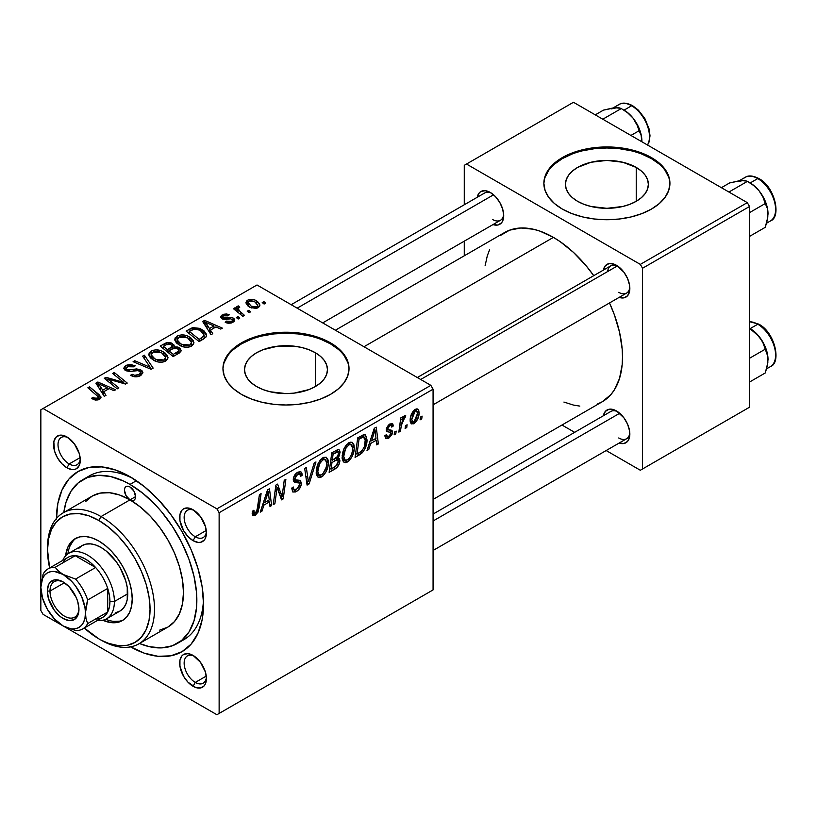 <?xml version="1.0" encoding="UTF-8"?>
<svg xmlns="http://www.w3.org/2000/svg" width="817" height="817" viewBox="0 0 817 817"><rect width="100%" height="100%" fill="white"/><g stroke="black" fill="none" stroke-linecap="round" stroke-linejoin="round"><path stroke-width="1.23" d="M636.229 167.434L636.229 201.299L629.938 204.281L622.768 206.487L606.898 208.315L591.028 206.487L583.859 204.281L577.568 201.299A41.473 23.948 180 0 1 565.425 184.366A41.473 23.948 180 0 1 591.028 162.246A41.473 23.948 180 0 1 636.229 167.434L641.386 171.059L645.216 175.206L647.575 179.699L648.371 184.366L647.575 189.044L645.216 193.527L641.386 197.673L636.229 201.299L636.229 167.434A41.473 23.948 180 0 1 648.371 184.366A41.473 23.948 180 0 1 622.768 206.487A41.473 23.948 180 0 1 577.568 201.299L572.411 197.673L568.581 193.527L566.222 189.044L565.425 184.366L566.222 179.699L568.581 175.206L572.411 171.059L577.568 167.434L591.028 162.246L606.898 160.418L622.768 162.246L636.229 167.434M669.92 183.856A63.032 36.387 0 0 0 651.466 158.631L651.466 157.61A63.032 36.387 180 0 1 669.93 183.335A63.032 36.387 180 0 1 631.02 216.965A63.032 36.387 180 0 1 562.331 209.07L571.88 213.594L582.776 216.965L594.602 219.027L606.898 219.732L619.194 219.027L631.02 216.965L641.917 213.594L651.466 209.07L659.309 203.556L665.13 197.265L668.714 190.443L669.93 183.335L668.714 176.237L665.13 169.415L659.309 163.124L651.466 157.61L641.917 153.075L631.02 149.715L619.194 147.642L606.898 146.948L594.602 147.642L582.776 149.715L571.88 153.075L562.331 157.61L554.488 163.124L548.667 169.415L545.072 176.237L543.867 183.335L545.072 190.443L548.667 197.265L554.488 203.556L562.331 209.07A63.032 36.387 180 0 1 543.867 183.335A63.032 36.387 180 0 1 582.776 149.715A63.032 36.387 180 0 1 651.466 157.61L651.466 158.631A63.032 36.387 0 0 0 583.185 150.645A63.032 36.387 0 0 0 543.867 183.856M256.661 386.574A41.473 23.948 180 0 1 244.518 369.641A41.473 23.948 180 0 1 270.121 347.521A41.473 23.948 180 0 1 315.311 352.709L315.311 386.574L309.03 389.556L294.079 393.13L285.991 393.59L270.121 391.762L262.941 389.556L256.661 386.574L251.503 382.948L247.674 378.802L245.314 374.319L244.518 369.641L245.314 364.974L247.674 360.481L251.503 356.335L256.661 352.709L262.941 349.737L277.892 346.153L294.079 346.153L301.861 347.521L309.03 349.737L315.311 352.709L320.478 356.335L324.308 360.481L326.667 364.974L327.464 369.641L326.667 374.319L324.308 378.802L320.478 382.948L315.311 386.574L315.311 352.709A41.473 23.948 180 0 1 327.464 369.641A41.473 23.948 180 0 1 301.861 391.762A41.473 23.948 180 0 1 256.661 386.574M349.012 369.131A63.032 36.387 0 0 0 330.558 343.906L330.558 342.885A63.032 36.387 180 0 1 349.022 368.61A63.032 36.387 180 0 1 310.113 402.23A63.032 36.387 180 0 1 241.413 394.345L250.972 398.87L261.869 402.23L273.695 404.303L285.991 405.007L298.287 404.303L310.113 402.23L321.01 398.87L330.558 394.345L338.401 388.831L344.223 382.54L347.807 375.708L349.022 368.61L347.807 361.512L344.223 354.69L338.401 348.399L330.558 342.885L321.01 338.35L310.113 334.99L298.287 332.917L285.991 332.223L273.695 332.917L261.869 334.99L250.972 338.35L241.413 342.885L233.58 348.399L227.749 354.69L224.164 361.512L222.959 368.61L224.164 375.708L227.749 382.54L233.58 388.831L241.413 394.345A63.032 36.387 180 0 1 222.959 368.61A63.032 36.387 180 0 1 261.869 334.99A63.032 36.387 180 0 1 330.558 342.885L330.558 343.906A63.032 36.387 0 0 0 262.277 335.92A63.032 36.387 0 0 0 222.959 369.131M194.221 656.133A15.758 9.099 -120 0 0 184.162 663.751A15.758 9.099 -120 0 0 195.283 682.42L193.057 686.28A18.914 10.917 60 0 1 179.689 663.128A18.914 10.917 60 0 1 193.057 655.408L187.941 653.631L183.6 654.468L181.946 655.847L179.944 660.259L179.944 666.284L183.6 676.302L187.941 682.154L195.671 687.495L200.492 687.975L204.179 685.841L205.414 683.89L206.425 678.57L205.414 672.064L200.492 662.301L193.057 655.408A18.914 10.917 60 0 1 206.425 678.57A18.914 10.917 60 0 1 193.057 686.28L195.283 682.42A15.758 9.099 60 0 1 184.989 668.541A15.758 9.099 60 0 1 187.41 655.908A15.758 9.099 60 0 1 194.221 656.133M68.087 437.667A15.758 9.099 -120 0 0 58.027 445.275A15.758 9.099 -120 0 0 69.149 463.954L66.923 467.814A18.914 10.917 60 0 1 53.554 444.652A18.914 10.917 60 0 1 66.923 436.932L61.806 435.155L59.498 435.247L55.801 437.381L53.81 441.793L54.565 451.147L57.466 457.837L61.806 463.688L66.923 467.814L72.039 469.591L74.357 469.499L76.379 468.754L79.28 465.414L80.291 460.094L79.28 453.598L74.357 443.825L66.923 436.932A18.914 10.917 60 0 1 80.291 460.094A18.914 10.917 60 0 1 66.923 467.814L69.149 463.954A15.758 9.099 60 0 1 58.855 450.065A15.758 9.099 60 0 1 61.275 437.442A15.758 9.099 60 0 1 68.087 437.667M194.221 510.492A15.758 9.099 -120 0 0 184.162 518.101A15.758 9.099 -120 0 0 195.283 536.779L193.057 540.64A18.914 10.917 60 0 1 179.689 517.478A18.914 10.917 60 0 1 193.057 509.757L187.941 507.98L183.6 508.817L181.946 510.196L179.944 514.608L179.944 520.633L183.6 530.652L187.941 536.503L193.057 540.64L198.174 542.417L200.492 542.325L204.179 540.19L205.414 538.24L206.425 532.919L205.414 526.424L200.492 516.65L193.057 509.757A18.914 10.917 60 0 1 206.425 532.919A18.914 10.917 60 0 1 193.057 540.64L195.283 536.779A15.758 9.099 60 0 1 184.989 522.89A15.758 9.099 60 0 1 187.41 510.268A15.758 9.099 60 0 1 194.221 510.492M80.137 457.612L69.149 463.954L80.137 457.612M206.272 676.088L195.283 682.42L206.272 676.088M206.272 530.437L195.283 536.779L206.272 530.437M417.313 377.525L610.83 265.801A15.758 9.099 60 0 1 617.642 266.025A15.758 9.099 -120 0 0 607.644 271.54M603.375 270.11A18.914 10.917 60 0 1 616.478 265.3L613.873 264.085L609.053 263.605L605.366 265.739L603.365 270.151M490.343 192.475L485.227 190.698L480.886 191.535L479.232 192.914L477.23 197.326A18.914 10.917 60 0 1 490.343 192.475L490.343 192.475A18.914 10.917 60 0 1 503.711 215.637L502.7 209.142L499.8 202.453L495.459 196.601L490.343 192.475M603.375 415.751A18.914 10.917 60 0 1 616.478 410.941L611.361 409.164L609.053 409.256L605.366 411.39L603.365 415.802M82.721 479.732A94.547 54.586 60 0 1 129.995 484.41L136.398 480.713L129.995 484.41L123.438 480.999L110.581 476.525L98.479 475.331L87.582 477.445L78.309 482.796L71.028 491.18L66.014 502.261L63.808 512.484A94.547 54.586 60 0 1 82.721 479.732L89.4 475.872A94.547 54.586 60 0 1 133.416 478.762A94.547 54.586 -120 0 0 86.183 478.006M56.455 518.458A104.004 60.049 60 0 1 129.995 476.689L115.646 470.041L101.849 466.905L89.135 467.416L77.993 471.542L68.842 479.13L62.051 489.883L57.864 503.395L56.455 519.152M335.368 330.221L504.559 232.539A97.703 56.404 -120 0 1 553.415 237.379L560.186 241.669L573.463 252.392L585.983 265.596L593.745 275.666A97.703 56.404 -120 0 0 553.415 237.379L363.984 346.745L553.415 237.379L539.935 231.129L533.358 229.23L520.848 227.994L509.583 230.18L500.004 235.715M597.237 404.119L602.262 401.76A97.703 56.404 -120 0 0 609.502 302.964L614.343 314.719L619.521 332.162L622.166 349.022L622.493 357.039L622.166 364.658L619.521 378.475L614.343 389.934L610.85 394.631L602.262 401.76L433.071 499.442M433.071 514.077L610.83 411.451A15.758 9.099 60 0 1 617.642 411.676M291.179 304.7L484.695 192.975A15.758 9.099 60 0 1 491.507 193.2M40.85 409.787L40.85 610.503L40.85 409.787L257.018 284.98L430.845 385.338L216.903 508.858L43.076 408.5L216.903 508.858L219.13 512.719L219.13 713.435L433.071 589.915L433.071 389.198L219.13 512.719L219.13 713.435L216.903 714.722L43.076 614.364L40.85 610.503L43.076 614.364L216.903 714.722L433.071 589.915L216.903 714.722L433.071 589.915L433.071 389.198L430.845 385.338L433.071 389.198L219.13 512.719L216.903 508.858L430.845 385.338L257.018 284.98L40.85 409.787M354.261 447.634L353.638 452.434L351.637 457.438L349.002 460.859L345.693 462.667L343.406 461.83L342.18 458.664L342.578 452.843L343.967 448.696L346.285 444.938L350.095 442.181L352.229 442.314L353.996 444.959L354.261 447.634L352.362 442.385L348.879 442.722L344.243 448.114L342.109 457.326L344.11 462.412L347.46 462.013L342.221 458.991L347.46 462.013C352.025 458.133 354.292 453.333 354.261 447.634L352.474 446.603L354.261 447.634M370.683 443.468L368.773 449.483L367.017 450.494L374.257 428.302L376.239 427.158L378.383 443.937L376.749 444.877L376.228 440.261L370.683 443.468L376.228 440.261L376.749 444.877L378.383 443.937L376.239 427.158L374.257 428.302L367.017 450.494L368.773 449.483L367.579 448.788L368.773 449.483L370.683 443.468L369.529 442.794L370.683 443.468M255.343 515.2L253.73 515.741L252.555 515.088L252.3 511.35L253.924 510.176L253.862 512.586L254.751 513.29L256.793 511.585L259.449 494.581L261.093 493.631L258.101 512.024L255.343 515.2L259.163 507.949L261.093 493.631L259.449 494.581L257.58 508.419L255.455 513.035L254.281 513.188L253.924 510.176L252.3 511.35L253.025 515.558L255.343 515.2L252.157 513.362L255.343 515.2M299.012 482.918L293.283 479.599L295.121 482.479L293.936 481.795L297.071 482.653L293.354 480.508L299.339 483.102L299.768 484.44L296.602 489.281L293.701 489.393L291.659 488.219L293.701 489.393L293.283 486.983L291.659 488.137L292.956 492.079L296.489 491.446C299.461 489.577 301.095 486.871 301.381 483.327L293.334 478.68L301.361 483.878L300.574 486.861L298.338 490.057L295.468 491.957L292.772 491.957L291.659 488.137L293.283 486.983L293.803 489.536L295.764 489.689L298.276 487.923L299.706 485.135L299.226 483.021L295.121 482.479L293.538 481.162L293.569 477.516L295.968 473.543L299.42 471.603L300.922 471.838L301.882 473.043L302.198 475.29L300.574 476.413L300.094 474.371L298.174 474.146L296.091 475.647L294.917 478.262L295.509 479.804L300.38 480.457L301.381 483.327L300.299 480.406L295.509 479.804L293.344 478.578L295.254 479.661M315.965 461.952L309.153 483.899L307.08 485.104L304.69 468.468L306.334 467.518L308.377 481.775L314.218 462.963L315.965 461.952L314.218 462.963L308.377 481.775L306.334 467.518L304.69 468.468L307.08 485.104L309.153 483.899L306.702 482.49L309.153 483.899L315.965 461.952M328.332 462.606L327.699 467.406L325.707 472.41L323.072 475.831L319.764 477.639L317.476 476.801L316.25 473.635L316.649 467.814L318.038 463.668L320.346 459.91L323.552 457.377L326.3 457.285L328.066 459.93L328.332 462.606L326.432 457.357L322.94 457.694L318.313 463.086L316.179 472.297L318.181 477.383L321.53 476.985L316.291 473.962L321.53 476.985C326.095 473.104 328.363 468.304 328.332 462.606L326.545 461.574L328.332 462.606M422.103 416.119L421.725 418.907L420.101 419.846L420.449 417.078L422.103 416.119L420.449 417.078L420.101 419.846L421.725 418.907L420.316 418.1L421.725 418.907L422.103 416.119M339.882 460.563L339.157 464.005L337.176 467.283L329.139 472.359L331.773 452.822L337.932 449.575L338.892 449.646L339.974 451.198L339.576 455.283L337.932 458.051L339.412 458.643L339.882 460.563L338.973 458.245L337.932 458.051L340.076 452.414L339.096 449.748L337.932 449.575L331.773 452.822L329.139 472.359L335.389 468.754L333.571 467.702L335.389 468.754C338.187 466.721 339.688 463.995 339.882 460.563L335.777 458.194L339.882 460.563M263.922 505.1L262.002 511.125L260.245 512.136L267.496 489.945L269.477 488.801L271.612 505.58L269.988 506.52L269.457 501.904L263.922 505.1L269.457 501.904L269.988 506.52L271.612 505.58L269.477 488.801L267.496 489.945L260.245 512.136L262.002 511.125L260.807 510.431L262.002 511.125L263.922 505.1L262.768 504.436L263.922 505.1M276.534 491.742L274.869 503.701L273.225 504.64L275.891 485.094L277.596 484.103L282.059 496.818L284.234 480.273L285.879 479.324L283.244 498.86L281.528 499.851L277.034 487.187L276.534 491.742L277.034 487.187L281.528 499.851L283.244 498.86L285.879 479.324L284.234 480.273L282.059 496.818L277.596 484.103L275.891 485.094L273.225 504.64L274.869 503.701L273.46 502.894L274.869 503.701L276.534 491.742L275.094 490.915L276.534 491.742M388.729 438.198L385.879 438.668L384.858 435.747L386.472 434.583L387.595 436.87L390.26 435.195L390.74 432.499L386.798 431.468L386.329 428.986L388.371 425.054L391.731 423.431L392.783 423.921L393.365 425.923L391.741 427.097L391.169 425.565L389.811 425.647L387.891 428.547L388.32 429.742L392.089 430.59L392.538 432.612L391.864 434.858L388.729 438.198L392.548 432.193L391.731 430.283L388.055 429.517L387.891 428.547L389.597 425.759L391.129 425.534L391.741 427.097L393.365 425.923L392.436 423.635L389.668 424.084L386.267 429.773L387.074 431.693L390.597 432.326L390.935 433.276L388.8 436.513L387.166 436.738L386.472 434.583L384.858 435.747L388.729 438.198L384.858 435.961L385.869 438.658L388.729 438.198M362.197 452.843L355.068 457.387L357.713 437.851L364.464 434.613L366.659 436.799L366.762 443.069L364.831 449.054L362.197 452.843C365.516 448.727 367.119 444.387 367.027 439.852L365.373 434.889L363.585 434.695L357.713 437.851L355.068 457.387L359.694 454.722L357.866 453.67L359.694 454.722L362.197 452.843L360.644 451.954L362.197 452.843M419.09 412.575L418.825 415.465L416.711 420.888L413.616 423.798L411.125 423.666L410.226 421.521L410.44 417.61L412.973 411.4L416.956 408.766L418.651 409.94L419.09 412.575L417.834 409.011L415.312 409.276C411.737 412.34 410.022 416.108 410.175 420.592L411.421 423.88L414.035 423.584L410.205 421.368L414.035 423.584C417.507 420.571 419.192 416.905 419.09 412.575L417.14 411.441L419.09 412.575M407.111 424.779L406.733 427.567L405.109 428.496L405.457 425.728L407.111 424.779L405.457 425.728L405.109 428.496L406.733 427.567L405.324 426.75L406.733 427.567L407.111 424.779M401.31 425.463L400.483 431.172L398.839 432.122L400.759 417.916L402.403 416.966L401.984 419.907L403.721 416.313L405.722 415.291L405.079 417.712L403.874 418.069L402.454 420.428L401.31 425.463L405.722 415.291L404.619 415.455L401.984 419.907L402.403 416.966L400.759 417.916L398.839 432.122L400.483 431.172L399.084 430.365L400.483 431.172L401.31 425.463L399.85 424.615L401.31 425.463M396.174 431.09L395.796 433.878L394.172 434.818L394.509 432.05L396.174 431.09L394.509 432.05L394.172 434.818L395.796 433.878L394.386 433.071L395.796 433.878L396.174 431.09M239.8 318.079L237.941 316.577L236.287 317.537L238.176 319.018L239.8 318.079L237.941 316.577L236.287 317.537L238.176 319.018L239.8 318.079M250.737 311.767L248.889 310.266L247.224 311.226L249.114 312.707L250.737 311.767L248.889 310.266L247.224 311.226L249.114 312.707L250.737 311.767M191.668 346.102L193.741 343.886L193.425 340.73L190.872 337.901L186.705 335.685L181.752 334.878L178.443 335.43L175.104 337.911L174.797 340.086L176.401 342.926L180.189 345.642L184.591 347.072L188.788 347.113L191.668 346.102L193.966 342.711L189.411 336.951C185.561 334.602 181.456 334.306 177.075 336.053L174.797 340.086L179.566 345.305C183.386 347.531 187.42 347.797 191.668 346.102M212.777 333.683L210.439 330.119L215.974 326.923L220.753 329.077L222.387 328.138L204.648 320.366L202.667 321.51L211.021 334.694L212.777 333.683L210.439 330.119L215.974 326.923L220.753 329.077L222.387 328.138L204.648 320.366L202.667 321.51L211.021 334.694L212.777 333.683M179.393 352.954L181.108 350.983L180.496 348.788L177.943 347.062L173.929 346.868L174.011 345.009L171.07 342.854L166.597 342.629L160.183 346.04L173.143 356.569L179.393 352.954L181.16 350.534L179.025 347.562L173.929 346.868L174.246 345.857L172.275 343.436L166.597 342.629L160.183 346.04L173.143 356.569L179.393 352.954M153.157 368.11L144.364 355.17L142.618 356.171L150.144 367.272L134.734 360.726L133.1 361.676L151.084 369.304L153.157 368.11L144.364 355.17L142.618 356.171L150.144 367.272L134.734 360.726L133.1 361.676L151.084 369.304L153.157 368.11M92.924 399.145L95.262 400.034L98.03 399.922L100.266 398.778L100.93 396.909L89.502 386.85L87.858 387.789L98.591 397.062L97.009 398.502L95.068 398.41L93.067 397.185L91.637 398.236L92.924 399.145L99.551 399.288L101.002 397.358L99 394.56L89.502 386.85L87.858 387.789L98.591 397.144L97.836 398.175L94.272 398.053L93.067 397.185L91.637 398.236L92.924 399.145M118.863 387.901L107.824 379.017L125.532 384.051L127.248 383.061L114.288 372.532L112.634 373.481L123.704 382.387L106.006 377.311L104.29 378.302L117.229 388.851L118.863 387.901L107.824 379.017L125.532 384.051L127.248 383.061L114.288 372.532L112.634 373.481L123.704 382.387L106.006 377.311L104.29 378.302L117.229 388.851L118.863 387.901M106.006 395.326L103.667 391.762L109.212 388.565L113.982 390.72L115.616 389.78L97.877 382.009L95.895 383.153L104.249 396.337L106.006 395.326L103.667 391.762L109.212 388.565L113.982 390.72L115.616 389.78L97.877 382.009L95.895 383.153L104.249 396.337L106.006 395.326M140.698 375.534L142.924 372.828L142.209 370.979L140.248 369.672L136.51 368.927L128.586 369.989L126.523 369.059L126.4 367.773L128.238 366.404L131.323 365.955L133.804 366.833L135.254 365.802L130.363 364.453L126.809 365.138L124.409 366.731L123.806 368.406L124.838 370.009L129.443 371.5L138.247 370.612L140.544 372.327L139.523 374.063L137.052 375.197L134.734 375.32L132.017 374.227L130.587 375.269L132.844 376.32L137.705 376.688L140.698 375.534L142.934 372.654L141.004 370.06L127.146 369.539L126.237 368.344L127.615 366.71L133.804 366.833L134.928 365.608L125.849 365.628L123.786 368.15L125.624 370.54L130.863 371.439L137.746 370.54L139.533 371.081L140.555 372.491L138.982 374.421L134.734 375.32L132.017 374.227L130.587 375.269C133.876 377.229 137.246 377.321 140.698 375.534M165.739 361.073L167.812 358.857L167.485 355.701L164.942 352.873L160.775 350.656L155.822 349.85L152.503 350.401L149.174 352.883L148.868 355.058L150.461 357.897L154.25 360.614L158.661 362.043L162.859 362.084L165.739 361.073L168.036 357.683L163.471 351.923C159.632 349.574 155.516 349.278 151.145 351.024L148.868 355.058L153.637 360.277C157.456 362.503 161.49 362.768 165.739 361.073M225.216 322.296L228.147 323.287L231.18 323.032L234.152 321.367L234.755 319.702L233.805 318.385L231.395 317.507L223.572 317.833L222.714 316.741L223.695 315.689L225.666 315.26L227.841 315.862L229.26 314.811L226.656 313.973L223.725 314.249L220.702 316.312L221.642 318.579L224.859 319.508L230.649 318.814L232.559 319.713L232.263 320.928L230.935 321.724L228.923 321.98L226.421 321.122L225.216 322.296L232.927 322.286L234.775 320.019L233.468 318.17L230.598 317.456L223.327 317.701L222.714 316.812L223.47 315.811L227.841 315.862L229.26 314.811L222.122 314.953L220.57 316.935L221.958 318.773L230.649 318.814L232.661 320.111L231.589 321.418L226.421 321.122L225.216 322.296M203.699 338.922L206.323 336.502L206.344 334.071L204.199 331.059L199.767 328.363L192.802 327.617L186.113 331.069L199.072 341.598L205.823 337.268L206.578 335.358L201.809 329.374L192.189 327.791L186.113 331.069L199.072 341.598L203.699 338.922M258.243 307.672L259.796 305.966L259.704 304.026L257.426 301.432L254.414 299.829L248.705 299.716L246.703 300.942L245.999 303.036L247.674 305.721L250.288 307.519L256.272 308.407L258.243 307.672L259.949 305.149L256.293 300.707C253.617 299.073 250.768 298.889 247.765 300.145L245.958 302.617L249.859 307.284L258.243 307.672M244.487 315.372L238.513 310.041L238.033 308.152L239.718 307.315L238.584 305.926L236.47 307.008L236.991 309.306L235.061 307.723L233.417 308.673L242.843 316.322L244.487 315.372L240.78 312.278L237.951 308.581L239.718 307.315L238.584 305.926L237.073 306.324L236.389 307.509L236.991 309.306L235.061 307.723L233.417 308.673L242.843 316.322L244.487 315.372M265.729 303.107L263.881 301.606L262.216 302.566L264.105 304.047L265.729 303.107L263.881 301.606L262.216 302.566L264.105 304.047L265.729 303.107M203.453 600.066A94.547 54.586 60 0 1 183.948 639.629A94.547 54.586 60 0 1 180.486 641.355A94.547 54.586 -120 0 0 203.453 600.066M464.27 165.33L464.27 204.771L464.27 165.33L573.473 102.278L747.289 202.636L640.324 264.391L466.497 164.043L640.324 264.391L642.55 268.252L642.55 468.968L749.526 407.213L749.526 206.497L642.55 268.252L642.55 468.968L640.324 470.255L606.163 450.535L640.324 470.255L749.526 407.213L640.324 470.255L749.526 407.213L749.526 206.497L747.289 202.636L749.526 206.497L642.55 268.252L640.324 264.391L747.289 202.636L573.473 102.278L464.27 165.33M464.27 241.158L464.27 255.803L464.27 241.158M574.647 432.336L561.973 425.024L574.647 432.336M619.092 443.039L623.912 443.508L627.599 441.384L629.59 436.972L629.59 430.947L627.599 424.227L623.912 417.834L616.478 410.941A18.914 10.917 60 0 1 629.846 434.103A18.914 10.917 60 0 1 619.133 443.049M492.957 224.563L497.778 225.043L501.464 222.908L502.7 220.958L503.711 215.637A18.914 10.917 60 0 1 492.998 224.573M619.092 297.388L623.912 297.868L627.599 295.734L629.59 291.322L629.59 285.296L627.599 278.577L623.912 272.184L616.478 265.3A18.914 10.917 60 0 1 629.846 288.452A18.914 10.917 60 0 1 619.133 297.398M563.924 402.056L573.463 405.069L579.845 406.11M489.587 249.777L487.3 255.823L485.135 265.596M629.795 287.084A15.758 9.099 60 0 1 626.588 293.099A15.758 9.099 60 0 1 618.704 292.312A15.758 9.099 -120 0 0 629.795 287.084M503.66 214.258A15.758 9.099 60 0 1 500.453 220.273A15.758 9.099 60 0 1 492.569 219.497A15.758 9.099 -120 0 0 503.66 214.258M618.704 437.963A15.758 9.099 -120 0 0 629.795 432.734A15.758 9.099 60 0 1 626.588 438.749L433.071 550.474M129.995 646.523L144.343 653.181L158.13 656.317L170.845 655.806L181.997 651.68L191.137 644.092L197.939 633.328L202.116 619.817L203.535 604.069L202.116 586.688L197.939 568.336L191.137 549.739L181.997 531.581L170.845 514.587L158.13 499.401L144.343 486.605L129.995 476.689A104.004 60.049 60 0 1 203.535 604.069A104.004 60.049 60 0 1 130.587 646.87M206.374 531.54A15.758 9.099 60 0 1 203.167 537.555A15.758 9.099 60 0 1 195.283 536.779A15.758 9.099 -120 0 0 206.374 531.54M206.374 677.191A15.758 9.099 60 0 1 203.167 683.206A15.758 9.099 60 0 1 195.283 682.42A15.758 9.099 -120 0 0 206.374 677.191M80.24 458.715A15.758 9.099 60 0 1 77.033 464.73A15.758 9.099 60 0 1 69.149 463.954A15.758 9.099 -120 0 0 80.24 458.715M347.807 362.544L344.223 355.712M338.401 349.421L330.558 343.906L321.01 339.382M310.113 336.022L298.287 333.949L285.991 333.254L273.695 333.949L261.869 336.022M250.972 339.382L241.413 343.906L233.58 349.421M227.749 355.712L224.164 362.544M668.714 177.269L665.13 170.436M659.309 164.146L651.466 158.631L641.917 154.107M631.02 150.747L619.194 148.674L606.898 147.979L594.602 148.674L582.776 150.747M571.88 154.107L562.331 158.631L554.488 164.146M548.667 170.436L545.072 177.269M106.006 379.701L106.006 377.311L106.006 379.701M114.002 380.936L114.002 379.486L114.002 380.936M119.813 382.509L119.813 381.1L119.813 382.509M123.704 383.561L123.704 382.387L123.704 383.561M114.288 374.84L114.288 372.532L114.288 374.84M107.824 381.182L107.824 379.017L107.824 381.182M111.02 383.786L111.02 381.447L111.02 383.786M97.877 386.278L97.877 382.009L97.877 386.278M103.667 395.418L103.667 391.762L103.667 395.418M102.738 390.199L100.266 386.278L100.266 390.046L100.266 386.278L98.367 383.694L98.367 387.054L98.367 383.694L107.16 387.646L107.16 389.75L107.16 387.646L102.738 390.199L102.738 393.947L102.738 390.199L98.367 383.694L107.16 387.646L102.738 390.199M93.067 399.227L93.067 397.185L93.067 399.227M94.272 399.768L94.272 398.053L94.272 399.768M97.836 399.973L97.836 398.175L97.836 399.973M89.502 389.127L89.502 386.85L89.502 389.127M99 399.574L99 394.56L99 399.574M132.017 375.994L132.017 374.227L132.017 375.994M132.507 376.198L132.507 374.523L132.507 376.198M134.734 376.79L134.734 375.32L134.734 376.79M138.982 376.331L138.982 374.421L138.982 376.331M125.849 370.652L125.849 365.628L125.849 370.652M127.146 371.184L127.146 369.539L127.146 371.184M129.147 371.49L129.147 369.999L129.147 371.49M133.569 371.041L133.569 369.325L133.569 371.041M141.004 375.34L141.004 370.06L141.004 375.34M134.734 362.37L134.734 360.726L134.734 362.37M145.528 366.945L145.528 365.23L145.528 366.945M150.144 368.906L150.144 367.272L150.144 368.906M144.364 358.786L144.364 355.17L144.364 358.786M148.806 354.364L148.868 355.058M151.145 358.54L151.145 351.024L151.145 358.54M163.471 354.006L163.471 351.923L163.471 354.006M151.339 355.007L151.564 353.455L153.371 351.872L158.661 351.545L162.849 353.506L165.228 356.171L165.514 358.173L164.033 359.96L164.033 361.808L164.033 359.96L158.345 360.552L153.239 357.928L151.339 355.007L152.912 352.107L161.684 352.76L165.596 357.56L164.033 359.96L155.332 359.378L155.332 361.104L155.332 359.378L151.339 355.007L151.339 358.714L151.308 354.537L151.308 358.683M164.176 345.836L164.176 343.732L164.176 345.836M166.597 344.447L166.597 342.629L166.597 344.447L168.639 343.845L170.722 344.406L172.009 346.183L172.009 349.033L172.009 346.183L170.018 348.083L170.018 350.187L170.018 348.083L167.383 349.605L163.339 346.316L163.339 348.604L163.339 346.316L166.117 344.713L170.722 344.406L171.999 345.938L171.284 347.215L167.383 349.605L167.383 351.882L167.383 349.605L163.339 346.316L166.607 344.447M172.275 348.879L172.275 343.436L172.275 348.879M173.929 348.103L173.929 346.868L173.929 348.103M179.025 353.169L179.025 347.562L179.025 353.169M172.009 349.033L172.009 346.183M173.265 354.384L168.894 350.83L168.894 353.107L168.894 350.83L172.326 348.849L177.36 348.471L178.688 350.238L177.83 353.863L177.83 351.657L176.309 352.627L176.309 354.741L176.309 352.627L173.265 354.384L173.265 356.488L173.265 354.384L168.894 350.83L174.389 347.971L177.922 348.859L178.688 350.268L178.157 351.341L173.265 354.384M226.421 322.868L226.421 321.122L226.421 322.868M231.589 322.899L231.589 321.418L231.589 322.899M222.122 318.875L222.122 314.953L222.122 318.875M223.327 319.324L223.327 317.701L223.327 319.324M224.409 319.488L224.409 318.14L224.409 319.488M226.748 319.304L226.748 317.946L226.748 319.304M230.598 318.804L230.598 317.456L230.598 318.804M233.468 321.939L233.468 318.17L233.468 321.939M204.648 324.635L204.648 320.366L204.648 324.635M210.439 333.775L210.439 330.119L210.439 333.775M209.499 328.557L207.028 324.635L207.028 328.403L207.028 324.635L205.138 322.051L205.138 325.411L205.138 322.051L213.921 326.003L213.921 328.107L213.921 326.003L209.499 328.557L209.499 332.305L209.499 328.557L205.138 322.051L213.921 326.003L209.499 328.557M190.004 330.926L190.004 328.822L190.004 330.926M192.189 329.67L192.189 327.791L192.189 329.67M201.809 331.406L201.809 329.374L201.809 331.406M199.205 339.412L189.268 331.345L189.268 333.632L189.268 331.345L193.935 328.955L200.094 330.252L204.127 335.021L201.288 338.218L201.288 340.321L201.288 338.218L199.205 339.412L199.205 341.516L199.205 339.412L189.268 331.345L195.12 328.802L198.071 329.302L201.585 331.232L203.668 333.53L203.995 335.777L199.205 339.412M174.736 339.392L174.797 340.086M177.075 343.569L177.075 336.053L177.075 343.569M189.411 339.035L189.411 336.951L189.411 339.035M177.279 340.035L177.493 338.483L179.311 336.9L184.591 336.573L188.778 338.534L191.168 341.2L191.444 343.191L189.963 344.988L189.963 346.837L189.963 344.988L184.274 345.581L179.168 342.956L177.279 340.035L178.841 337.135L187.614 337.789L191.525 342.589L189.963 344.988L181.262 344.406L181.262 346.132L181.262 344.406L177.279 340.035L177.279 343.743L177.238 339.566L177.238 343.712M247.765 305.803L247.765 300.145L247.765 305.803M256.293 302.831L256.293 300.707L256.293 302.831M251.309 306.252L248.092 302.535L249.114 301.003L254.659 301.636L257.764 305.384L256.834 308.264L256.834 306.845L251.309 306.252L251.309 307.978L251.309 306.252L248.184 303.076L248.409 301.626L250.104 300.646L254.383 301.473L257.712 304.966L257.232 306.559L255.476 307.274L251.309 306.252M248.889 312.523L248.889 310.266L248.889 312.523M235.061 310L235.061 307.723L235.061 310M236.991 311.573L236.991 309.306L236.991 311.573M237.073 311.634L237.073 306.324L237.073 311.634M238.584 307.56L238.584 305.926L238.584 307.56M240.78 314.647L240.78 312.278L240.78 314.647M237.941 318.834L237.941 316.577L237.941 318.834M263.881 303.863L263.881 301.606L263.881 303.863M336.298 450.228L340.076 452.414L336.298 450.228M336.788 457.387L337.932 458.051L336.788 457.387M332.294 460.247L333.111 454.16L331.702 453.353L333.111 454.16L335.889 452.557L334.071 451.505L335.889 452.557L337.891 451.964L338.463 453.425L337.564 456.458L332.294 460.247L330.885 459.44L332.294 460.247L337.431 456.662L338.452 453.782L337.911 451.975L333.111 454.16L332.294 460.247M331.089 469.132L331.978 462.534L330.579 461.728L331.978 462.534L335.419 460.553L333.591 459.501L335.419 460.553L337.717 459.92L338.258 461.442L335.726 466.354L331.089 469.132L329.69 468.325L331.089 469.132L336.88 465.22L338.136 462.565L337.829 459.991L336.451 460.032L331.978 462.534L331.089 469.132M317.793 471.45L319.59 463.739L318.344 463.025L319.59 463.739L322.889 459.828L321.306 458.919L322.889 459.828L325.329 459.624L326.708 463.341C326.81 467.773 325.115 471.603 321.653 474.82L319.181 475.014L317.793 471.45L316.24 470.551L317.793 471.45L318.293 474.064L319.304 475.085L320.795 475.188L322.858 473.87L326.259 467.11L326.698 462.841L325.83 460.012L323.328 459.614L320.264 462.555L318.181 467.692L317.793 471.45M305.803 476.209L307.835 477.383L305.803 476.209M306.446 480.662L308.377 481.775L306.446 480.662M296.489 491.446L291.669 488.668L296.489 491.446M291.669 488.362L293.701 489.393M295.509 479.804L293.507 477.741L294.906 478.548L297.592 474.432L295.999 473.513L297.592 474.432L299.788 474.126L300.574 476.413L302.198 475.29L297.347 472.481L302.198 475.29L297.684 472.277L302.208 474.881L300.87 471.807L297.643 472.297C294.937 473.962 293.487 476.393 293.283 479.599L299.339 483.102M294.457 482.214L295.121 482.479M252.586 511.136L253.781 511.83L252.586 511.136M257.753 507.143L259.163 507.949L257.753 507.143M269.753 504.498L271.612 505.58L269.753 504.498M267.639 500.852L269.457 501.904L267.639 500.852M264.81 502.486L266.965 495.899L265.78 495.204L266.965 495.899L268.262 491.466L267.2 490.854L268.262 491.466L269.232 499.933L264.81 502.486L263.625 501.801L264.81 502.486L269.232 499.933L268.262 491.466L264.81 502.486M277.32 488.28L279.72 489.669L277.32 488.28M278.628 492.273L281.232 493.764L278.628 492.273M279.894 495.562L282.059 496.818L279.894 495.562M280.558 497.318L283.244 498.86L280.558 497.318M275.707 486.421L277.034 487.187L275.707 486.421M386.318 430.416L389.035 431.989L386.318 430.416M389.923 423.941L393.365 425.923L389.923 423.941M388.371 425.054L389.597 425.759L388.371 425.054M386.615 427.812L387.891 428.547L386.615 427.812M386.4 428.557L388.055 429.517L386.4 428.557M386.39 428.639L388.055 429.517M388.259 429.711L392.548 432.193L388.259 429.711M376.525 442.865L378.383 443.937L376.525 442.865M374.4 439.209L376.228 440.261L374.4 439.209M371.582 440.843L373.737 434.256L372.542 433.572L373.737 434.256L375.023 429.824L373.961 429.211L375.023 429.824L376.004 438.29L371.582 440.843L370.387 440.159L371.582 440.843L376.004 438.29L375.023 429.824L371.582 440.843M365.25 438.831L367.027 439.852L365.25 438.831M363.442 436.952L359.041 439.189L357.019 454.16L362.227 450.514L364.351 446.623L365.332 439.301L364.78 437.585L363.442 436.952L365.403 440.669C365.505 445.919 363.402 450.014 359.102 452.955L357.019 454.16L355.62 453.353L357.019 454.16L359.041 439.189L357.642 438.382L359.041 439.189L361.4 437.83L359.582 436.778L361.4 437.83L363.442 436.952L361.359 435.747L364.28 437.115L361.645 435.584M343.732 456.478L345.52 448.768L344.274 448.053L345.52 448.768L348.818 444.857L347.235 443.937L348.818 444.857L351.269 444.652L352.638 448.37C352.74 452.802 351.055 456.632 347.582 459.848L345.111 460.042L343.732 456.478L342.18 455.58L343.732 456.478L344.223 459.093L345.234 460.114L346.725 460.216L348.788 458.899L350.769 456.1L352.188 452.138L352.627 447.869L351.759 445.04L349.257 444.642L346.194 447.583L344.11 452.72L343.732 456.478M411.799 419.458L415.24 410.961L414.005 410.246L416.609 410.849L417.467 413.504L414.045 421.94L412.646 422.062L411.799 419.458L410.297 418.59L411.799 419.458L412.993 422.195L415.659 420.214L417.426 414.556L417.252 411.717L416.292 410.716L414.791 411.268L412.983 413.79L411.799 419.458M400.596 419.111L401.984 419.907L400.596 419.111M403.424 416.752L405.079 417.712L403.424 416.752M403.19 417.15L404.262 417.763L403.19 417.15M129.995 499.851A7.884 4.545 60 0 1 124.848 492.906A7.884 4.545 60 0 1 126.053 486.595A7.884 4.545 60 0 1 129.995 486.983L133.927 491.14L135.561 496.634L101.022 516.579L98.796 520.439A72.488 41.851 60 0 1 150.052 609.216A72.488 41.851 60 0 1 98.796 638.812L101.022 640.099A75.634 43.669 -120 0 0 154.505 609.216A75.634 43.669 -120 0 0 101.022 516.579A75.634 43.669 60 0 1 150.43 583.226A75.634 43.669 60 0 1 138.839 643.837A75.634 43.669 60 0 1 101.022 640.099L108.794 643.439L118.404 645.624L127.268 645.277L135.04 642.397L141.412 637.107L146.151 629.611L149.062 620.195L150.052 609.216L149.062 597.094L146.151 584.308L141.412 571.349L135.04 558.695L127.268 546.849L118.404 536.269L108.794 527.343L98.796 520.439L88.787 515.803L79.178 513.617L70.313 513.975L62.552 516.844L56.169 522.134L51.44 529.63L48.52 539.046L47.539 550.025L49.623 567.978A72.488 41.851 60 0 1 47.539 550.025A72.488 41.851 60 0 1 98.796 520.439L101.022 516.579L129.995 499.851L126.053 495.694L124.419 490.2L124.848 487.984L126.053 486.595L127.861 486.238L129.995 486.983A7.884 4.545 60 0 1 135.142 493.928A7.884 4.545 60 0 1 133.927 500.239L132.119 500.586L129.995 499.851L140.422 507.061L150.461 516.364L159.703 527.414L167.812 539.771L174.46 552.976L179.403 566.508L182.446 579.845L183.478 592.488L182.446 603.947L179.403 613.771L174.46 621.594L167.812 627.119A75.634 43.669 -120 0 0 179.403 566.508A75.634 43.669 -120 0 0 129.995 499.851A75.634 43.669 -120 0 0 92.168 496.103L100.277 493.1L109.519 492.733L119.558 495.01L129.995 499.851L135.561 496.634L135.142 498.85L133.927 500.239A7.884 4.545 60 0 1 129.995 499.851M76.298 538.086A47.274 27.298 -120 0 0 67.923 553.814L68.23 551.873M65.605 555.846A47.274 27.298 60 0 1 75.154 538.679A47.274 27.298 60 0 1 98.796 541.017L105.311 545.531L111.582 551.342L117.362 558.246L122.427 565.977L126.584 574.228L129.678 582.684L131.578 591.018L132.221 598.922L131.578 606.081L129.678 612.219L126.584 617.111L122.427 620.563L117.362 622.442L111.582 622.666L102.789 620.246A47.274 27.298 60 0 0 122.427 620.563A47.274 27.298 60 0 0 129.678 582.684A47.274 27.298 60 0 0 98.796 541.017L92.27 537.994L85.999 536.575L80.219 536.81L75.154 538.679L70.997 542.131L67.913 547.022L65.605 555.846M129.995 484.41A94.547 54.586 60 0 1 191.76 567.723A94.547 54.586 60 0 1 177.269 643.49A94.547 54.586 60 0 1 139.441 643.49L149.399 646.686L161.511 647.891L172.407 645.767L181.67 640.416L188.952 632.041L193.966 620.951L196.529 607.593L196.529 592.458L193.966 576.138L188.952 559.257L181.67 542.468L172.407 526.424L161.511 511.718L155.577 505.059L143.036 493.427L129.995 484.41M78.789 548.34L82.109 545.582A37.817 21.834 60 0 1 101.022 547.451A37.817 21.834 60 0 1 125.726 580.785A37.817 21.834 60 0 1 119.925 611.085L115.881 612.587M138.839 643.837L167.812 627.119L159.703 630.111M85.519 501.618L92.168 496.103L63.205 512.831A75.634 43.669 60 0 1 101.022 516.579A75.634 43.669 -120 0 0 47.539 547.451L47.539 550.025M47.549 548.758A75.634 43.669 60 0 1 63.205 512.831M84.294 628.018L98.796 638.812A72.488 41.851 60 0 1 98.796 638.802A72.488 41.851 60 0 1 84.294 628.018M123.52 619.878A47.274 27.298 -120 0 1 105.699 619.255L107.538 619.96M113.808 621.38L119.588 621.155M73.224 540.844L70.139 545.736M68.74 553.303A37.817 21.834 60 0 1 97.887 563.434A37.817 21.834 60 0 1 114.39 601.496L127.758 593.775L114.39 601.496A37.817 21.834 -120 0 0 92.627 558.583A37.817 21.834 -120 0 0 62.756 560.391A37.817 21.834 60 0 1 68.74 553.303L82.109 545.582L86.163 544.081L90.789 543.897L95.803 545.041L101.022 547.451L106.241 551.056L115.881 561.238L119.925 567.417L125.726 580.785L127.248 587.454L127.248 599.504L125.726 604.417L123.255 608.328L119.925 611.085L106.557 618.806A37.817 21.834 60 0 1 97.427 620.44A37.817 21.834 -120 0 0 114.39 601.496L109.938 601.496A34.671 20.017 60 0 1 107.701 612.004A34.671 20.017 60 0 1 95.63 618.969M745.574 180.986L741.274 180.557L729.601 182.947L721.391 187.685L729.601 182.947L738.731 180.884L745.084 180.588L747.432 181.354L728.927 192.036L747.432 181.354L753.723 185.571L759.105 190.851A25.215 14.563 -120 0 0 750.19 182.947L747.432 181.354L753.723 185.571L759.105 190.851L762.915 196.989L765.263 203.535L749.526 212.624L765.263 203.535L767.255 208.161L768.021 213.84L767.255 220.396L765.263 227.32L749.526 236.409L765.263 227.32L767.827 217.056L767.418 208.151L762.802 196.254L759.105 190.851L754.806 186.317L750.19 182.947L757.768 178.576A25.215 14.553 60 0 1 773.74 199.246A25.215 14.553 60 0 1 771.953 219.824M766.56 223.204L770.37 220.999A25.215 14.553 -120 0 0 774.24 200.798A25.215 14.553 -120 0 0 757.768 178.576A1.889 1.093 -60 0 1 758.717 178.484A1.889 1.093 120 0 0 757.768 178.576L750.2 182.947L747.432 181.354L750.19 182.947M747.432 181.354L743.388 180.465L737.577 181.701M768.021 214.228L768.021 213.84A25.215 14.563 -120 0 0 759.105 190.851L762.915 196.989L767.255 208.161L768.021 213.84A25.215 14.563 -120 0 1 768.021 213.942M743.582 178.504A25.215 14.553 60 0 1 757.768 178.576A25.215 14.553 -120 0 0 745.165 177.33C748.423 175.175 752.947 175.563 758.717 178.484A1.889 1.093 -60 0 1 759.105 179.352L762.322 181.578M765.417 184.448L770.768 191.658L774.342 199.899M775.282 204.015L775.599 207.916M617.397 265.913L420.694 379.476L617.397 265.913M619.705 413.259L433.071 521.011L619.705 413.259M768.021 359.878L768.021 359.48A25.215 14.563 -120 0 0 759.105 336.502L762.915 342.64L767.255 353.812L768.021 359.48L767.418 353.802L762.802 341.904L756.562 333.704L749.526 328.26L759.105 336.502A25.215 14.563 -120 0 0 750.19 328.597L749.526 328.209L750.19 328.597L757.768 324.226A25.215 14.553 60 0 1 773.74 344.897A25.215 14.553 60 0 1 771.953 365.475M766.56 368.855L770.37 366.649A25.215 14.553 -120 0 0 774.24 346.449A25.215 14.553 -120 0 0 757.768 324.226A1.889 1.093 -60 0 1 758.717 324.135A1.889 1.093 120 0 0 757.768 324.226L750.2 328.597L754.806 331.957L759.105 336.502L762.915 342.64L765.263 349.186L749.526 358.275L765.263 349.186L767.827 356.498L767.827 362.707L765.263 372.96L749.526 382.05L765.263 372.96L767.255 366.047L768.021 359.48A25.215 14.563 -120 0 1 768.021 359.592M757.768 324.226A25.215 14.553 -120 0 0 749.526 321.796M770.37 366.649C781.685 362.901 774.955 332.172 758.717 324.135A1.889 1.093 -60 0 1 759.105 325.003L762.322 327.219M765.417 330.088L770.768 337.309L774.342 345.55M775.282 349.666L775.599 353.567M297.184 308.172L493.57 194.793L297.184 308.172M617.448 105.679A25.215 14.553 60 0 1 631.633 105.75A1.889 1.093 -60 0 1 632.583 105.659A1.889 1.093 -60 0 1 632.971 106.527L636.188 108.753M624.065 110.132L631.633 105.75A25.215 14.553 -120 0 0 619.031 104.505C622.288 102.35 626.813 102.738 632.583 105.659A1.889 1.093 120 0 0 631.633 105.75L624.065 110.132M630.928 135.448L639.129 130.72L641.12 135.346L641.876 141.78L641.284 135.336L639.497 129.331L632.971 118.026L636.78 124.174L639.129 130.72L630.928 135.448M602.793 119.211L621.298 108.528L627.589 112.746L632.971 118.026L628.671 113.492L621.298 108.528L602.793 119.211M619.439 108.161L615.14 107.732L603.467 110.121L595.256 114.86L603.467 110.121L612.597 108.058L618.949 107.773L621.298 108.528L627.589 112.746L632.971 118.026A25.215 14.563 -120 0 0 624.055 110.121M641.886 141.402L641.886 141.014A25.215 14.563 -120 0 0 632.971 118.026L636.78 124.174L641.12 135.346L641.886 141.014A25.215 14.563 -120 0 1 641.886 141.116M621.298 108.528L617.254 107.64L611.443 108.875M647.442 144.987A25.215 14.553 -120 0 0 631.633 105.75A25.215 14.553 60 0 1 648.759 141.964M639.282 111.623L644.633 118.833L648.208 127.074M649.147 131.19L649.464 135.091M63.818 582.347A20.486 11.826 -120 0 0 49.99 591.069L47.315 591.069A22.376 12.919 60 0 1 63.134 581.939A22.376 12.919 60 0 1 78.953 609.339L77.758 615.64L74.327 619.582L69.19 620.583L63.134 618.479L60.049 616.345L54.341 610.319L48.52 598.759L47.315 591.069L48.52 584.778L49.98 582.46L54.341 579.937L60.049 580.509L63.134 581.939L69.19 586.82L76.287 597.656L77.758 601.659L78.953 609.339A22.376 12.919 60 0 1 63.134 618.479A22.376 12.919 60 0 1 47.315 591.069L49.99 591.069A20.486 11.826 60 0 1 54.228 581.694A20.486 11.826 60 0 1 63.818 582.347M64.42 582.735L49.99 591.069L64.42 582.735M63.134 562.678A34.671 20.017 60 0 1 75.205 555.713A34.671 20.017 60 0 1 95.63 567.509L90.646 562.699L85.417 559.032L80.199 556.673L75.205 555.713L95.63 567.509A34.671 20.017 60 0 1 107.701 588.414A34.671 20.017 60 0 1 109.938 601.496L109.376 595.133L107.701 588.414L107.701 612.004L109.376 607.205L109.938 601.496L114.39 601.496A37.817 21.834 60 0 1 106.557 618.806M63.062 625.904L63.134 625.945A31.516 18.199 60 0 1 40.85 587.341L42.545 598.167L47.376 609.308L54.606 619.061L63.134 625.945L67.484 627.956L71.661 628.906L75.521 628.753L78.892 627.497L81.669 625.199L83.722 621.941L84.988 617.846L86.02 606.704L87.654 599.995L107.701 588.414L107.701 612.004L87.654 623.575L86.02 618.735L84.988 607.807L81.669 596.614L75.521 585.963L71.661 581.357L63.134 574.474L54.606 571.512L50.756 571.665L47.376 572.911L44.608 575.209L42.545 578.477L40.85 587.341L43.076 574.259A34.671 20.017 60 0 1 48.029 568.898A34.671 20.017 60 0 1 55.148 567.294L75.205 555.713L95.63 567.509L75.573 579.079L63.134 574.474L58.518 571.114L55.148 567.294A34.671 20.017 -120 0 0 43.076 574.259L40.85 587.352M63.134 625.945L75.573 630.55A34.671 20.017 -120 0 0 87.654 623.575A34.671 20.017 60 0 1 82.701 628.947A34.671 20.017 60 0 1 75.573 630.55L63.134 625.945A31.516 18.199 60 0 0 85.417 613.077L87.654 599.995L107.701 588.414A34.671 20.017 -120 0 0 95.63 567.509L75.573 579.079A34.671 20.017 60 0 1 87.654 599.995A34.671 20.017 -120 0 0 75.573 579.079L63.134 574.474L58.518 571.114L55.148 567.294L75.205 555.713A34.671 20.017 -120 0 0 68.087 557.317L48.029 568.898M82.701 628.947L102.758 617.366A34.671 20.017 -120 0 0 107.701 612.004L87.654 623.575L86.02 618.735L85.417 613.077A31.516 18.199 60 0 0 63.134 574.474A31.516 18.199 60 0 0 40.85 587.341L40.85 587.423M78.943 608.542A20.486 11.826 60 0 1 74.715 617.172A20.486 11.826 60 0 1 58.926 611.688A20.486 11.826 60 0 1 49.99 591.069A20.486 11.826 -120 0 0 64.145 615.967A20.486 11.826 -120 0 0 78.943 608.542M98.591 397.144L98.591 399.738M140.555 372.542L140.555 375.616M126.237 368.344L126.237 370.847M165.596 357.611L165.596 361.155M178.688 350.238L178.688 353.363M232.661 320.131L232.661 322.429M222.714 316.812L222.714 319.141M204.127 335.021L204.127 338.667M191.525 342.64L191.525 346.183M248.092 302.535L248.092 306.089M257.764 305.384L257.764 307.917M237.951 308.581L237.951 312.349M337.891 451.964L335.583 450.627M337.697 459.91L335.287 458.511M325.319 459.614L322.49 457.98M319.181 475.014L316.21 473.309M299.788 474.126L297.163 472.604M254.271 513.178L252.208 511.993M387.166 436.738L385.124 435.553M391.129 425.534L389.168 424.401M351.249 444.642L348.42 443.008M345.111 460.042L342.149 458.337M416.609 410.849L414.648 409.715M412.646 422.062L410.175 420.632M183.948 639.629L177.269 643.49M770.37 220.999C781.685 217.251 774.955 186.521 758.717 178.484M739.109 180.823L745.165 177.33M629.58 291.363L433.071 404.823M749.526 328.209L750.19 328.597M749.526 321.663L758.717 324.135M322.695 322.899L500.453 220.273M612.975 108.007L619.031 104.505M632.583 105.659L638.404 110.162L644.827 118.475L649.178 129.168L650.015 135.826L649.055 142.035L647.554 145.058"/></g></svg>
